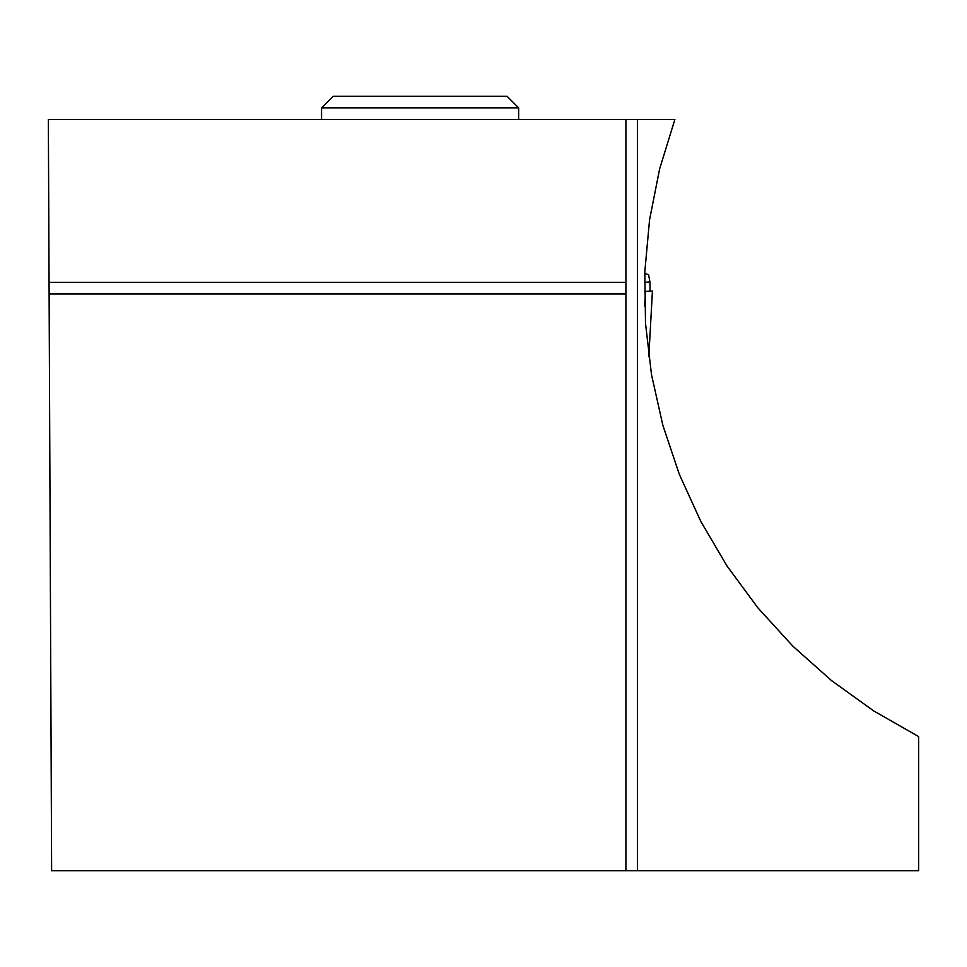 <?xml version="1.0" encoding="UTF-8"?>
<svg xmlns="http://www.w3.org/2000/svg" width="967" height="967" viewBox="0 0 967 967"><rect width="100%" height="100%" fill="white"/><g stroke="black" fill="none" stroke-linecap="round" stroke-linejoin="round"><path stroke-width="1.45" d="M644.53 282.291L649.945 281.953L648.603 274.785L644.771 273.31M644.687 306.043L645.485 291.442L652.423 291.019L648.797 356.726M650.029 291.164L649.945 281.953M645.485 291.442L644.457 291.502M625.903 870.735L918.65 870.735L918.65 736.6L873.66 710.878L831.584 680.635L792.867 646.186L757.935 607.905L727.16 566.215L700.87 521.551L679.354 474.41L662.842 425.287L651.516 374.712L645.497 323.244L644.844 271.425L649.558 219.811L659.615 168.971L674.881 119.449L48.35 119.449L51.626 870.735L625.903 870.735L625.903 293.944L49.112 293.944M625.903 293.944L625.903 282.352L49.063 282.352M625.903 119.449L625.903 282.352M637.495 870.735L637.495 119.449M321.564 107.857L333.156 96.265L507.071 96.265L518.663 107.857L321.564 107.857L321.564 119.449M518.663 107.857L518.663 119.449M648.809 356.787L652.423 291.019"/></g></svg>
